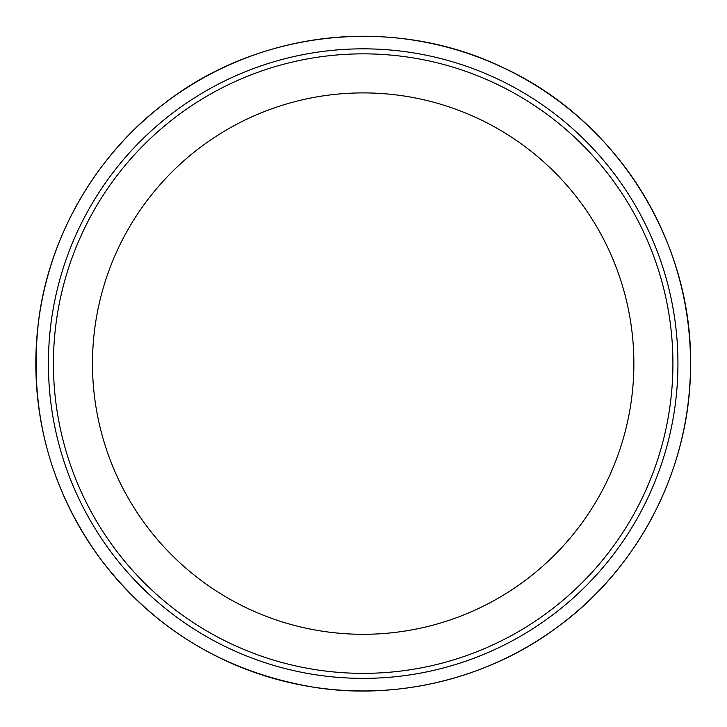 <?xml version="1.0" encoding="UTF-8"?>
<svg xmlns="http://www.w3.org/2000/svg" width="727" height="727" viewBox="0 0 727 727"><rect width="100%" height="100%" fill="white"/><g stroke="black" fill="none" stroke-linecap="round" stroke-linejoin="round"><path stroke-width="1.09" d="M633.871 363.6A270.698 270.698 0 0 0 363.173 92.902A270.698 270.698 0 0 0 92.474 363.6A270.698 270.698 0 0 0 363.173 634.298A270.698 270.698 0 0 0 633.871 363.6M690.523 363.6A327.359 327.359 0 0 0 199.498 80.106A327.359 327.359 0 0 0 199.498 647.103A327.359 327.359 0 0 0 690.523 363.6M677.937 363.6A314.764 314.764 0 0 0 205.786 91.011A314.764 314.764 0 0 0 205.786 636.198A314.764 314.764 0 0 0 677.937 363.6M672.92 363.6A309.747 309.747 0 0 0 208.295 95.355A309.747 309.747 0 0 0 208.295 631.854A309.747 309.747 0 0 0 672.92 363.6M690.55 363.6C691.931 239.465 615.478 118.983 502.557 67.384C393.952 14.894 257.058 30.007 162.521 104.924C96.555 155.196 49.1 236.066 38.613 320.707C28.389 409.292 49.309 489.107 101.38 560.163C155.087 629.982 225.897 672.339 313.819 687.242C398.014 700.783 488.917 677.782 555.601 628.455C639.451 568.396 691.25 466.743 690.55 363.6"/></g></svg>

